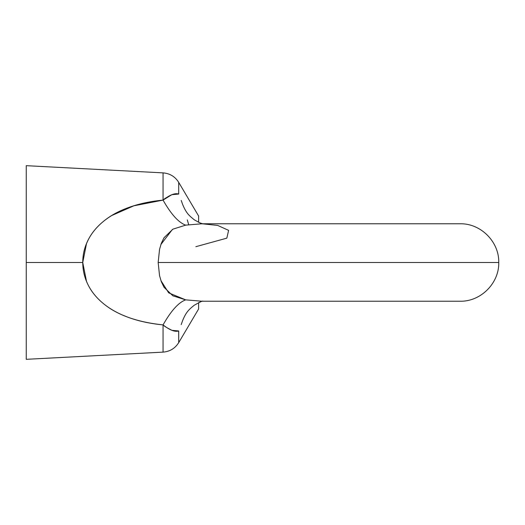 <?xml version="1.0" encoding="UTF-8"?>
<svg xmlns="http://www.w3.org/2000/svg" width="525" height="525" viewBox="0 0 525 525"><rect width="100%" height="100%" fill="white"/><g stroke="black" fill="none" stroke-linecap="round" stroke-linejoin="round"><path stroke-width="0.79" d="M202.04 223.768L185.673 225.14L172.915 229.162L164.023 237.733L161.346 243.232L159.548 249.329L158.163 262.5L498.75 262.5L158.163 262.5L498.75 262.5L158.163 262.5L159.548 275.671L161.339 281.741L164.01 287.254L172.863 295.811L185.673 299.86L202.04 301.232L460.018 301.232C480.742 301.77 499.295 283.139 498.75 262.5C499.295 241.861 480.742 223.23 460.018 223.768L202.04 223.768M198.614 222.344L198.614 216.024L198.614 222.344M178.329 331.091L178.684 330.973L178.703 342.641L178.703 330.967L171.944 330.33C166.852 327.777 163.892 325.966 163.058 324.896L163.058 352.124L163.058 324.896C141.258 322.593 123.67 317.179 110.296 308.647C98.661 301.009 90.72 291.893 86.481 281.295L82.747 262.5L26.25 262.5L26.25 359.323L26.25 262.5L82.747 262.5L86.474 243.718C90.713 233.12 98.647 224.004 110.283 216.366C123.657 207.828 141.251 202.407 163.058 200.104L163.058 172.876L163.058 200.104C163.892 199.034 166.852 197.223 171.938 194.67L171.898 194.69M198.614 308.976L198.614 302.656L198.614 308.976L178.703 342.641C175.068 348.41 169.851 351.573 163.058 352.124L26.25 359.323L26.25 165.677L26.25 262.5L26.25 165.677L163.058 172.876C169.857 173.427 175.068 176.59 178.703 182.359L178.703 194.033L178.703 182.359L198.614 216.024M187.287 219.877L188.718 224.693M178.717 194.053L171.938 194.67M171.675 194.775L163.058 200.104L133.888 205.793L111.359 215.69M121.872 314.79L127.385 317.021M163.019 324.89L163.058 324.896C108.176 319.567 82.806 291.867 82.747 262.5C82.668 233.205 108.353 205.38 163.058 200.104C169.759 194.867 174.976 192.839 178.703 194.033M195.864 246.684L226.826 238.153L228.618 230.363L217.652 225.415L202.066 223.775M185.673 225.14C178.618 222.607 171.078 214.259 163.058 200.104C171.078 214.259 178.618 222.607 185.673 225.14M181.21 200.406L182.595 204.35C186.145 212.881 188.56 215.237 194.401 219.877C199.769 222.928 202.617 224.241 202.945 223.808M172.41 229.451L160.886 244.519M159.574 249.211L158.163 262.5L159.567 275.769M160.919 280.593L168.683 292.858L185.673 299.86C178.618 302.393 171.078 310.741 163.058 324.896C171.078 310.741 178.618 302.393 185.673 299.86M202.952 301.192C202.873 300.641 199.959 301.993 194.211 305.261C188.337 309.96 185.955 312.493 182.595 320.657L181.21 324.594M178.703 330.967C174.963 332.154 169.746 330.133 163.058 324.896M202.735 223.768L200.799 223.237M200.799 301.763L198.614 302.656"/></g></svg>
